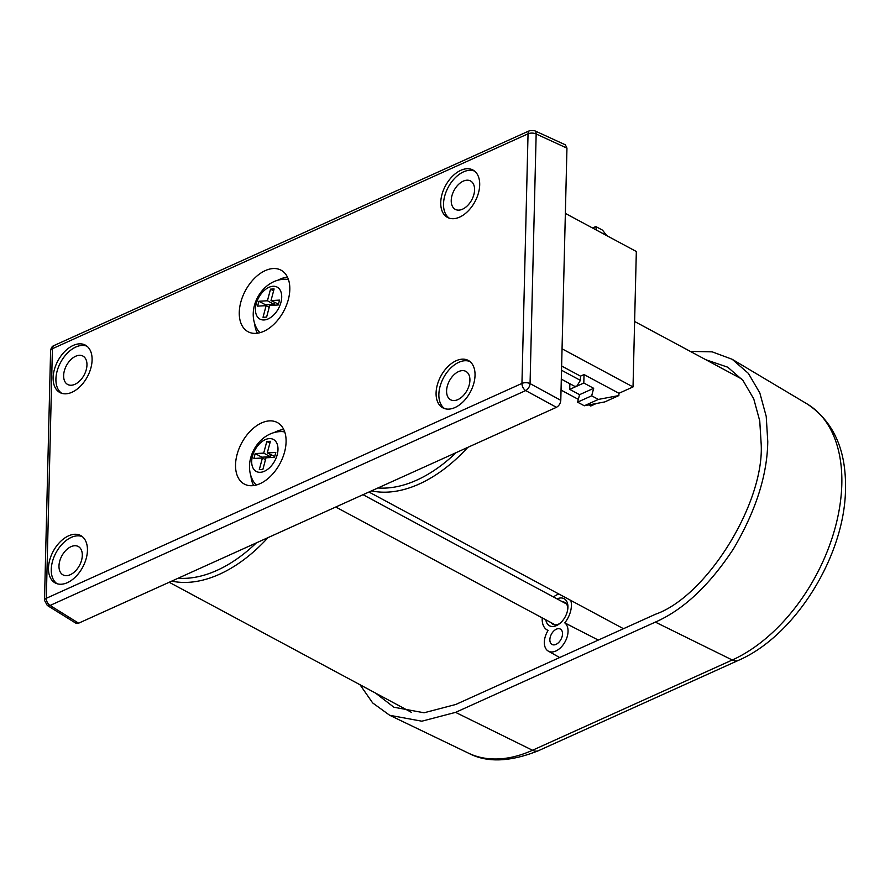 <?xml version="1.0" encoding="UTF-8"?>
<svg xmlns="http://www.w3.org/2000/svg" width="890" height="890" viewBox="0 0 890 890"><rect width="100%" height="100%" fill="white"/><g stroke="black" fill="none" stroke-linecap="round" stroke-linejoin="round"><path stroke-width="1.33" d="M284.132 279.249A30.371 18.901 118.2 0 1 284.666 279.226A30.371 18.901 118.2 0 1 288.493 279.694M273.063 286.269A18.156 11.303 118.2 0 1 280.929 302.433A18.156 11.303 118.2 0 1 264.074 319.966A18.156 11.303 118.2 0 1 256.209 303.801A18.156 11.303 118.2 0 1 273.063 286.269M280.406 431.594A30.371 18.901 118.2 0 1 280.951 431.572A30.371 18.901 118.2 0 1 284.778 432.028M269.336 438.603A18.156 11.303 118.2 0 1 277.202 454.768A18.156 11.303 118.2 0 1 260.358 472.301A18.156 11.303 118.2 0 1 252.482 456.136A18.156 11.303 118.2 0 1 269.336 438.603M261.56 422.939A34.91 21.738 118.2 0 1 277.858 422.828A34.91 21.738 118.2 0 1 284.255 453.144A34.91 21.738 118.2 0 1 260.08 483.648A34.91 21.738 118.2 0 1 244.839 484.327A34.91 21.738 118.2 0 1 237.118 454.345A34.91 21.738 118.2 0 1 261.56 422.939M283.765 429.525A34.165 21.271 -61.8 0 0 276.312 431.517A34.165 21.271 -61.8 0 0 274.22 432.562M265.287 270.593A34.91 21.738 118.2 0 1 281.585 270.493A34.91 21.738 118.2 0 1 287.982 300.798A34.91 21.738 118.2 0 1 263.796 331.314A34.91 21.738 118.2 0 1 248.566 331.992A34.91 21.738 118.2 0 1 240.845 302.01A34.91 21.738 118.2 0 1 265.287 270.593M287.492 277.19A34.165 21.271 -61.8 0 0 280.027 279.182A34.165 21.271 -61.8 0 0 277.936 280.228M479.699 184.92A26.9 16.743 118.2 0 1 468.318 210.808A26.9 16.743 118.2 0 1 447.904 217.627A26.9 16.743 118.2 0 1 440.739 202.519A26.9 16.743 118.2 0 1 452.609 176.131A26.9 16.743 118.2 0 1 473.347 170.246A26.9 16.743 118.2 0 1 479.699 184.92M474.604 171.125A26.767 16.665 -61.8 0 0 454.523 178.489A26.767 16.665 -61.8 0 0 443.52 203.91A26.767 16.665 -61.8 0 0 449.328 218.195M73.18 345.442A26.9 16.743 118.2 0 1 85.752 345.353A26.9 16.743 118.2 0 1 90.68 368.716A26.9 16.743 118.2 0 1 72.046 392.223A26.9 16.743 118.2 0 1 60.298 392.746A26.9 16.743 118.2 0 1 54.357 369.639A26.9 16.743 118.2 0 1 73.18 345.442M87.009 346.232A26.767 16.665 -61.8 0 0 75.873 347A26.767 16.665 -61.8 0 0 57.461 369.94A26.767 16.665 -61.8 0 0 61.721 393.302M87.442 550.454A26.9 16.743 118.2 0 1 76.062 576.342A26.9 16.743 118.2 0 1 55.647 583.173A26.9 16.743 118.2 0 1 48.483 568.054A26.9 16.743 118.2 0 1 60.353 541.665A26.9 16.743 118.2 0 1 81.09 535.78A26.9 16.743 118.2 0 1 87.442 550.454M82.347 536.659A26.767 16.665 -61.8 0 0 62.267 544.024A26.767 16.665 -61.8 0 0 51.264 569.455A26.767 16.665 -61.8 0 0 57.071 583.729M456.136 360.75A26.9 16.743 118.2 0 1 468.696 360.673A26.9 16.743 118.2 0 1 473.625 384.024A26.9 16.743 118.2 0 1 454.99 407.531A26.9 16.743 118.2 0 1 443.253 408.054A26.9 16.743 118.2 0 1 437.301 384.958A26.9 16.743 118.2 0 1 456.136 360.75M469.953 361.54A26.767 16.665 -61.8 0 0 458.817 362.308A26.767 16.665 -61.8 0 0 440.405 385.259A26.767 16.665 -61.8 0 0 444.677 408.621M474.57 189.893A16.12 10.035 118.2 0 1 467.751 205.401A16.12 10.035 118.2 0 1 455.524 209.484A16.12 10.035 118.2 0 1 451.23 200.428A16.12 10.035 118.2 0 1 458.35 184.619A16.12 10.035 118.2 0 1 470.766 181.093A16.12 10.035 118.2 0 1 474.57 189.893M86.964 365A16.12 10.035 118.2 0 1 80.156 380.508A16.12 10.035 118.2 0 1 67.918 384.602A16.12 10.035 118.2 0 1 63.635 375.547A16.12 10.035 118.2 0 1 70.744 359.738A16.12 10.035 118.2 0 1 83.171 356.211A16.12 10.035 118.2 0 1 86.964 365M70.989 546.683A16.12 10.035 118.2 0 1 78.509 546.638A16.12 10.035 118.2 0 1 81.468 560.622A16.12 10.035 118.2 0 1 70.299 574.706A16.12 10.035 118.2 0 1 63.268 575.018A16.12 10.035 118.2 0 1 59.708 561.178A16.12 10.035 118.2 0 1 70.989 546.683M458.595 371.575A16.12 10.035 118.2 0 1 466.115 371.519A16.12 10.035 118.2 0 1 469.063 385.515A16.12 10.035 118.2 0 1 457.905 399.599A16.12 10.035 118.2 0 1 450.874 399.91A16.12 10.035 118.2 0 1 447.314 386.071A16.12 10.035 118.2 0 1 458.595 371.575M542.232 617.883A20.181 12.56 118.2 0 0 547.094 629.92A20.181 12.56 118.2 0 0 548.118 630.398A16.376 10.202 -61.8 0 0 544.335 642.124A16.376 10.202 -61.8 0 0 548.318 651.135A16.376 10.202 -61.8 0 0 560.9 647.408A16.376 10.202 -61.8 0 0 568.054 631.41A16.376 10.202 -61.8 0 0 564.772 622.878L598.303 640.077M567.82 608.805A12.438 7.743 -61.8 0 0 564.738 602.385A12.438 7.743 -61.8 0 0 562.402 601.762M557.051 598.892A15.375 9.579 118.2 0 1 557.118 598.859A15.375 9.579 118.2 0 1 567.909 607.781A15.375 9.579 118.2 0 1 559.22 623.946A15.375 9.579 118.2 0 1 556.472 625.603A15.375 9.579 118.2 0 1 545.815 619.807M551.166 622.689A12.438 7.743 -61.8 0 0 552.979 624.29A12.438 7.743 -61.8 0 0 558.542 624.124A12.438 7.743 -61.8 0 0 560.033 623.3M562.524 633.914A8.744 5.44 118.2 0 1 558.787 642.369A8.744 5.44 118.2 0 1 552.123 644.516A8.744 5.44 118.2 0 1 549.864 639.632A8.744 5.44 118.2 0 1 553.68 631.099A8.744 5.44 118.2 0 1 560.4 629.108A8.744 5.44 118.2 0 1 562.524 633.914M705.826 359.727L727.764 367.203L742.95 380.419L753.752 398.887L759.749 420.903L761.206 444.555C764.132 503.818 706.415 596.489 655.529 614.222L455.758 704.48L424.063 712.779L393.87 707.227L375.524 693.076M360.005 684.744L372.665 702.933L389.72 715.293L421.838 721.2L455.569 712.367L655.34 622.11C683.32 609.873 709.375 585.431 733.516 548.796C755.866 510.782 767.291 475.049 767.77 441.585L766.223 416.42L759.849 393.002L748.356 373.355L732.192 359.293L712.234 351.861L690.306 351.394M565.962 603.331A12.404 7.721 -61.8 0 0 565.15 603.242M553.469 596.956A20.181 12.56 118.2 0 1 558.92 594.042M570.79 600.405A20.181 12.56 118.2 0 1 564.772 622.878M596.289 403.526L590.738 406.029L588.713 404.939M578.322 399.365L561.045 390.076M565.361 213.4L636.328 251.514L633.024 386.928L618.928 393.291L618.873 395.56L604.777 401.924L584.285 405.773L577.577 402.169L579.579 394.671L593.674 388.307L583.818 383.012L576.776 386.204L574.573 386.26L561.312 379.129M569.867 383.724L569.722 389.386L579.579 394.671M569.722 389.386L576.776 386.204L580.402 380.375L580.502 376.147L561.623 366.012M618.928 393.291L584.029 374.557L580.502 376.147M562.046 348.813L633.024 386.928M618.873 395.56L598.38 399.41L584.285 405.773M596.4 230.076L595.81 226.538L602.519 230.143L606.791 235.65M583.818 383.012L584.029 374.557M593.674 388.307L591.672 395.805L598.38 399.41M591.672 395.805L577.577 402.169M592.551 228.007L595.81 226.538M254.662 323.571A34.165 21.271 -61.8 0 0 257.41 333.216M250.936 475.905A34.165 21.271 -61.8 0 0 253.683 485.551M560.789 400.333L530.062 383.59L536.158 133.989A5.841 3.605 -65.3 0 0 534.512 130.663L565.361 144.825L566.952 148.129L536.158 133.989A5.841 2.881 -178.6 0 0 528.048 133.811A5.841 3.549 -114.3 0 1 529.672 130.652L54.034 345.543A5.841 3.549 65.7 0 0 52.41 348.702A5.841 2.881 -178.6 0 0 50.596 350.716L44.5 600.316A5.841 2.881 1.4 0 1 46.313 598.291A5.841 3.549 65.7 0 0 50.074 605.456L78.62 623.189L75.861 623.189L47.259 605.423A5.841 3.649 -58.2 0 0 50.074 605.456L525.712 390.577A5.841 3.549 -114.3 0 1 521.952 383.412A5.841 2.881 1.4 0 1 530.062 383.59A5.841 3.404 118.6 0 1 525.712 390.577L556.439 407.32C558.998 405.84 560.444 403.515 560.789 400.333L566.952 148.129M78.62 623.189L556.439 407.32M274.732 456.481L267.278 452.921L270.382 441.295L266.8 441.484L263.707 453.11L255.174 453.589L253.884 458.461L262.405 457.994L259.302 469.62L262.884 469.419L265.988 457.794L274.509 457.327L275.811 452.443L267.278 452.921M270.916 454.868L270.415 456.715L261.894 457.193L261.66 458.039M269.892 443.142L266.8 441.484M270.415 456.715L263.707 453.11M261.894 457.193L255.174 453.589M265.487 459.652L262.405 457.994M256.331 485.005A30.371 18.901 118.2 0 1 253.828 482.069C241.468 462.767 257.199 432.751 280.016 431.606L280.951 431.572M278.459 304.135L271.005 300.575L274.109 288.95L270.527 289.15L267.423 300.776L258.901 301.254L257.599 306.127L266.132 305.659L263.028 317.285L266.611 317.085L269.703 305.459L278.236 304.981L279.538 300.108L271.005 300.575M274.632 302.522L274.142 304.38L265.609 304.847L265.387 305.693M273.608 290.808L270.527 289.15M274.142 304.38L267.423 300.776M265.609 304.847L258.901 301.254M269.214 307.306L266.132 305.659M260.047 332.671A30.371 18.901 118.2 0 1 257.555 329.734C245.195 310.432 260.926 280.406 283.732 279.271L284.666 279.226M178.145 578.222A135.091 84.094 -61.8 0 0 256.353 542.889M268.012 537.627A137.961 85.885 118.2 0 1 171.726 581.125M841.818 484.127A146.984 91.503 -61.8 0 0 807.152 403.96C833.507 421.482 846.29 449.851 845.5 489.066C844.933 555.738 795.182 635.994 738.255 660.436L538.483 750.682A14.596 8.867 -114.3 0 1 532.509 750.259L732.281 660.002A146.984 91.503 -61.8 0 0 841.818 484.127M377.916 487.976A135.091 84.094 -61.8 0 0 456.125 452.643M467.784 447.37A137.961 85.885 118.2 0 1 371.497 490.88M655.34 622.11L732.281 660.002A14.596 8.867 65.7 0 0 738.255 660.436M538.483 750.682C510.081 762.074 486.719 762.886 468.363 753.107A146.984 91.503 -61.8 0 0 532.509 750.259L455.569 712.367M561.523 370.24L580.402 380.375M521.952 383.412L528.048 133.811L52.41 348.702L46.313 598.291L521.952 383.412M411.492 712.389L169.189 582.271M566.452 603.932L363.031 494.695M623.478 628.707L368.95 492.025M548.318 651.135L559.643 657.543M468.363 753.107L390.12 715.482M807.152 403.96L732.581 359.527M547.094 629.92L548.073 630.465M741.793 379.04L634.626 321.49M534.512 130.663L529.672 130.652M54.034 345.543C52.176 346.143 51.03 347.868 50.596 350.716M44.5 600.316L47.259 605.423M555.215 624.858L335.764 507.022"/></g></svg>
